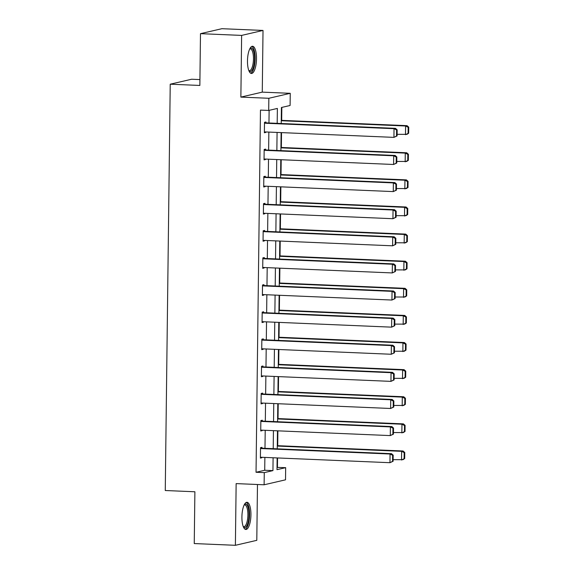 <?xml version="1.0" encoding="UTF-8"?>
<svg xmlns="http://www.w3.org/2000/svg" width="574" height="574" viewBox="0 0 574 574"><rect width="100%" height="100%" fill="white"/><g stroke="black" fill="none" stroke-linecap="round" stroke-linejoin="round"><path stroke-width="0.86" d="M250.931 514.835A13.604 4.484 92.4 0 0 246.999 502.286A13.604 4.484 92.4 0 0 241.912 516.93A13.604 4.484 92.4 0 0 245.844 529.472A13.604 4.484 92.4 0 0 250.931 514.835M256.506 58.813A13.604 4.484 92.4 0 0 252.567 46.264A13.604 4.484 92.4 0 0 247.48 60.909A13.604 4.484 92.4 0 0 251.419 73.458A13.604 4.484 92.4 0 0 256.506 58.813M277.027 467.408L285.673 467.659L285.522 479.821L264.119 484.786L264.27 472.624L272.944 470.608L273.102 457.765M199.924 79.585L191.63 79.234L170.227 84.199L165.262 490.519L194.887 491.774L194.249 543.564L235.39 545.3L256.793 540.335L257.475 484.506M170.227 84.199L199.852 85.454L200.484 33.665L221.88 28.7L263.021 30.436L241.625 35.409L240.872 97.099L268.847 98.283L290.243 93.318L290.1 105.48L281.418 107.496L281.224 123.518M240.872 97.099L262.268 92.134L263.021 30.436M262.268 92.134L290.243 93.318M277.443 467.308L277.558 457.952M277.708 445.697L277.888 430.837M278.038 418.582L278.218 403.73M278.368 391.468L278.555 376.616M278.699 364.361L278.885 349.509M279.036 337.247L279.215 322.394M279.366 310.139L279.545 295.287M279.696 283.025L279.875 268.173M280.026 255.918L280.205 241.066M280.356 228.804L280.543 213.951M280.686 201.696L280.873 186.844M281.023 174.582L281.203 159.73M281.353 147.475L281.533 132.616M281.683 120.361L281.841 107.395M200.484 33.665L241.625 35.409M277.192 123.345L277.371 108.436L268.697 110.445L260.467 110.1L256.04 472.273L264.722 470.264L264.872 457.413M264.987 448.33L265.21 430.306M265.317 421.216L265.54 403.192M265.647 394.108L265.87 376.085M265.977 366.994L266.2 348.97M266.314 339.887L266.53 321.856M266.645 312.773L266.86 294.749M266.975 285.665L267.197 267.635M267.305 258.551L267.527 240.528M267.635 231.444L267.857 213.413M267.965 204.33L268.187 186.306M268.302 177.215L268.517 159.192M268.632 150.108L268.847 132.085M268.962 122.994L269.113 110.352M265.934 122.872L265.949 121.997L264.499 122.334L264.37 132.759L265.819 132.429L265.827 131.955M265.604 149.979L265.611 149.111L264.169 149.448L264.04 159.873L265.489 159.536L265.489 159.063M265.274 177.093L265.281 176.225L263.839 176.555L263.71 186.988L265.159 186.65L265.159 186.177M264.944 204.201L264.951 203.332L263.509 203.67L263.38 214.095L264.822 213.758L264.829 213.284M264.607 231.315L264.621 230.447L263.172 230.777L263.05 241.209L264.492 240.872L264.499 240.398M264.277 258.422L264.291 257.554L262.842 257.891L262.713 268.316L264.162 267.979L264.169 267.513M263.947 285.536L263.961 284.668L262.512 284.998L262.383 295.431L263.832 295.093L263.839 294.62M263.617 312.643L263.624 311.775L262.182 312.113L262.053 322.538L263.502 322.201L263.502 321.734M263.287 339.758L263.294 338.89L261.852 339.22L261.722 349.652L263.172 349.315L263.172 348.841M262.957 366.865L262.964 365.997L261.522 366.334L261.392 376.759L262.835 376.429L262.842 375.956M262.619 393.979L262.634 393.111L261.184 393.448L261.062 403.874L262.505 403.536L262.512 403.063M262.289 421.086L262.304 420.218L260.854 420.555L260.725 430.981L262.174 430.651L262.182 430.177M261.959 448.201L261.974 447.333L260.524 447.67L260.395 458.095L261.844 457.758L261.852 457.284M264.119 484.786L236.144 483.602L235.39 545.3M256.04 472.273L264.27 472.624M268.697 110.445L268.847 98.283M277.142 457.93L276.998 469.668L285.673 467.659M281.117 132.601L280.894 150.625M280.779 159.715L280.564 177.739M280.449 186.823L280.234 204.846M280.119 213.937L279.897 231.961M279.789 241.044L279.567 259.068M279.459 268.158L279.237 286.182M279.129 295.266L278.907 313.289M278.792 322.38L278.577 340.404M278.462 349.487L278.247 367.511M278.132 376.601L277.909 394.625M277.802 403.709L277.579 421.739M277.472 430.823L277.249 448.846M273.217 448.674L273.432 430.651M273.547 421.567L273.769 403.544M273.877 394.453L274.099 376.429M274.207 367.346L274.429 349.315M274.537 340.231L274.759 322.208M274.874 313.124L275.089 295.093M275.204 286.01L275.42 267.986M275.534 258.903L275.757 240.872M275.864 231.788L276.087 213.765M276.194 204.674L276.417 186.65M276.524 177.567L276.747 159.543M276.862 150.453L277.077 132.429M264.722 470.264L272.944 470.608M264.377 132.364L265.819 132.429M264.047 159.479L265.489 159.536M263.717 186.586L265.159 186.65M263.38 213.7L264.822 213.758M263.05 240.807L264.492 240.872M262.72 267.922L264.162 267.979M262.39 295.029L263.832 295.093M262.06 322.143L263.502 322.201M261.73 349.257L263.172 349.315M261.392 376.365L262.835 376.429M261.062 403.479L262.505 403.536M260.732 430.586L262.174 430.651M260.402 457.7L261.844 457.758M264.492 123.202L394.029 128.684L395.479 128.346L264.492 122.807M397.093 135.923L393.929 137.373L394.029 128.684L396.591 129.975L396.512 136.06L397.093 135.923L397.165 129.839L396.591 129.975M264.384 131.891L393.929 137.373L396.512 136.06M395.479 128.346L397.165 129.839M408.659 133.24L408.738 127.155L408.157 127.292L408.085 133.376L408.659 133.24L406.937 134.352L397.115 134.33M281.26 120.741L405.603 126L407.045 125.663L281.267 120.346M408.085 133.376L405.495 134.689L405.603 126L408.157 127.292M408.738 127.155L407.045 125.663M249.891 48.618A11.774 3.882 -87.6 0 1 254.354 54.602A11.774 3.882 -87.6 0 1 252.503 69.511A11.774 3.882 -87.6 0 1 248.951 70.882M248.793 70.48A10.906 3.595 92.4 0 0 249.396 70.659A10.906 3.595 92.4 0 0 251.548 68.758A10.906 3.595 92.4 0 0 253.414 56.618A10.906 3.595 92.4 0 0 250.314 48.876A10.906 3.595 92.4 0 0 249.704 49.005M250.673 73.228A13.518 4.456 92.4 0 0 252.775 70.946A13.518 4.456 92.4 0 0 255.136 56.726A13.518 4.456 92.4 0 0 251.807 46.429M244.323 504.639A11.774 3.882 -87.6 0 1 249.008 514.921A11.774 3.882 -87.6 0 1 243.383 526.903M243.218 526.501A10.906 3.595 92.4 0 0 243.821 526.681A10.906 3.595 92.4 0 0 247.896 514.95A10.906 3.595 92.4 0 0 244.746 504.898A10.906 3.595 92.4 0 0 244.129 505.027M245.098 529.25A13.518 4.456 92.4 0 0 249.59 514.785A13.518 4.456 92.4 0 0 246.232 502.451M264.155 150.316L393.699 155.791L395.149 155.461L264.162 149.922M396.763 163.038L393.592 164.48L393.699 155.791L396.261 157.089L396.182 163.167L396.763 163.038L396.835 156.953L396.261 157.089M264.054 159.005L393.592 164.48L396.182 163.167M395.149 155.461L396.835 156.953M263.825 177.423L393.369 182.905L394.819 182.568L263.832 177.029M396.433 190.145L393.262 191.594L393.369 182.905L395.931 184.197L395.852 190.281L396.433 190.145L396.505 184.06L395.931 184.197M263.717 186.112L393.262 191.594L395.852 190.281M394.819 182.568L396.505 184.06M408.329 160.354L408.408 154.27L407.827 154.406L407.755 160.483L408.329 160.354L406.607 161.466L396.785 161.445M280.93 147.848L405.273 153.107L406.715 152.777L280.93 147.453M407.755 160.483L405.165 161.796L405.273 153.107L407.827 154.406M408.408 154.27L406.715 152.777M407.999 187.461L408.071 181.377L407.497 181.513L407.418 187.598L407.999 187.461L406.277 188.573L396.447 188.559M280.6 174.962L404.935 180.222L406.385 179.884L280.6 174.568M407.418 187.598L404.835 188.911L404.935 180.222L407.497 181.513M408.071 181.377L406.385 179.884M263.495 204.538L393.039 210.012L394.481 209.682L263.502 204.143M396.103 217.259L392.932 218.708L393.039 210.012L395.594 211.311L395.522 217.388L396.103 217.259L396.175 211.175L395.594 211.311M263.387 213.227L392.932 218.708L395.522 217.388M394.481 209.682L396.175 211.175M263.165 231.645L392.709 237.127L394.151 236.789L263.172 231.25M395.766 244.366L392.602 245.816L392.709 237.127L395.264 238.418L395.192 244.502L395.766 244.366L395.845 238.289L395.264 238.418M263.057 240.341L392.602 245.816L395.192 244.502M394.151 236.789L395.845 238.289M262.835 258.759L392.379 264.241L393.821 263.904L262.835 258.365M395.436 271.48L392.272 272.93L392.379 264.241L394.934 265.532L394.862 271.617L395.436 271.48L395.515 265.396L394.934 265.532M262.727 267.448L392.272 272.93L394.862 271.617M393.821 263.904L395.515 265.396M407.669 214.576L407.741 208.491L407.167 208.627L407.088 214.705L407.669 214.576L405.947 215.688L396.117 215.666M280.263 202.077L404.605 207.329L406.055 206.999L280.27 201.675M407.088 214.705L404.498 216.018L404.605 207.329L407.167 208.627M407.741 208.491L406.055 206.999M407.339 241.683L407.411 235.598L406.83 235.735L406.758 241.819L407.339 241.683L405.617 242.795L395.787 242.78M279.933 229.184L404.275 234.443L405.725 234.106L279.94 228.789M406.758 241.819L404.168 243.132L404.275 234.443L406.83 235.735M407.411 235.598L405.725 234.106M407.009 268.797L407.081 262.713L406.5 262.849L406.428 268.926L407.009 268.797L405.287 269.909L395.457 269.888M279.603 256.298L403.945 261.55L405.387 261.22L279.61 255.896M406.428 268.926L403.838 270.246L403.945 261.55L406.5 262.849M407.081 262.713L405.387 261.22M406.672 295.904L406.751 289.827L406.17 289.956L406.098 296.041L406.672 295.904L404.95 297.016L395.127 297.002M279.273 283.405L403.615 288.665L405.057 288.327L279.28 283.011M406.098 296.041L403.508 297.354L403.615 288.665L406.17 289.956M406.751 289.827L405.057 288.327M406.342 323.019L406.421 316.934L405.84 317.07L405.768 323.148L406.342 323.019L404.62 324.131L394.797 324.109M278.942 310.52L403.285 315.779L404.727 315.442L278.942 310.118M405.768 323.148L403.178 324.468L403.285 315.779L405.84 317.07M406.421 316.934L404.727 315.442M406.012 350.126L406.083 344.048L405.509 344.178L405.431 350.262L406.012 350.126L404.29 351.238L394.46 351.223M278.612 337.627L402.948 342.886L404.397 342.549L278.612 337.232M405.431 350.262L402.848 351.575L402.948 342.886L405.509 344.178M406.083 344.048L404.397 342.549M405.682 377.24L405.753 371.156L405.179 371.292L405.101 377.376L405.682 377.24L403.96 378.352L394.13 378.331M278.275 364.741L402.618 370L404.067 369.663L278.282 364.339M405.101 377.376L402.51 378.689L402.618 370L405.179 371.292M405.753 371.156L404.067 369.663M405.352 404.347L405.423 398.27L404.842 398.399L404.77 404.483L405.352 404.347L403.63 405.459L393.8 405.445M277.945 391.848L402.288 397.108L403.737 396.77L277.952 391.454M404.77 404.483L402.18 405.796L402.288 397.108L404.842 398.399M405.423 398.27L403.737 396.77M405.022 431.461L405.093 425.377L404.512 425.513L404.44 431.598L405.022 431.461L403.3 432.574L393.47 432.552M277.615 418.963L401.958 424.222L403.4 423.885L277.622 418.568M404.44 431.598L401.85 432.911L401.958 424.222L404.512 425.513M405.093 425.377L403.4 423.885M262.505 285.874L392.042 291.348L393.491 291.011L262.505 285.472M395.106 298.588L391.942 300.037L392.042 291.348L394.603 292.64L394.525 298.724L395.106 298.588L395.177 292.51L394.603 292.64M262.397 294.562L391.942 300.037L394.525 298.724M393.491 291.011L395.177 292.51M262.167 312.981L391.712 318.462L393.161 318.125L262.174 312.586M394.776 325.702L391.604 327.151L391.712 318.462L394.273 319.754L394.195 325.838L394.776 325.702L394.847 319.618L394.273 319.754M262.067 321.67L391.604 327.151L394.195 325.838M393.161 318.125L394.847 319.618M261.837 340.095L391.382 345.57L392.831 345.232L261.844 339.693M394.446 352.809L391.274 354.258L391.382 345.57L393.943 346.861L393.864 352.945L394.446 352.809L394.517 346.732L393.943 346.861M261.73 348.784L391.274 354.258L393.864 352.945M392.831 345.232L394.517 346.732M261.507 367.202L391.052 372.684L392.494 372.347L261.514 366.808M394.116 379.923L390.944 381.373L391.052 372.684L393.606 373.975L393.534 380.06L394.116 379.923L394.187 373.839L393.606 373.975M261.4 375.891L390.944 381.373L393.534 380.06M392.494 372.347L394.187 373.839M261.177 394.316L390.722 399.791L392.164 399.454L261.184 393.915M393.778 407.031L390.614 408.48L390.722 399.791L393.276 401.083L393.204 407.167L393.778 407.031L393.857 400.953L393.276 401.083M261.07 403.005L390.614 408.48L393.204 407.167M392.164 399.454L393.857 400.953M260.847 421.424L390.392 426.905L391.834 426.568L260.847 421.029M393.448 434.145L390.284 435.594L390.392 426.905L392.946 428.197L392.874 434.281L393.448 434.145L393.527 428.061L392.946 428.197M260.74 430.113L390.284 435.594L392.874 434.281M391.834 426.568L393.527 428.061M260.517 448.538L390.055 454.012L391.504 453.675L260.517 448.136M393.118 461.259L389.954 462.701L390.055 454.012L392.616 455.304L392.537 461.388L393.118 461.259L393.19 455.175L392.616 455.304M260.409 457.227L389.954 462.701L392.537 461.388M391.504 453.675L393.19 455.175M404.684 458.569L404.763 452.491L404.182 452.621L404.11 458.705L404.684 458.569L402.962 459.681L393.14 459.666M277.285 446.07L401.628 451.329L403.07 450.992L277.292 445.675M404.11 458.705L401.52 460.018L401.628 451.329L404.182 452.621M404.763 452.491L403.07 450.992"/></g></svg>
